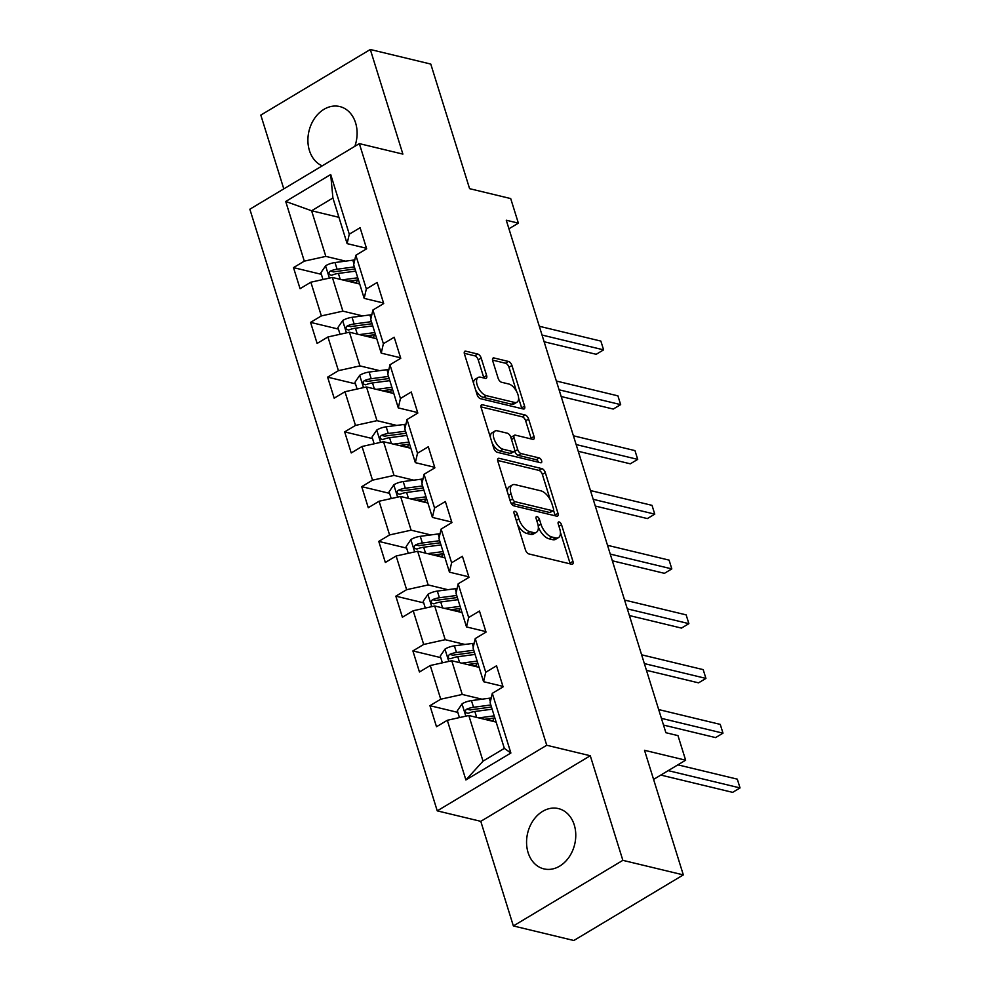 <?xml version="1.0" encoding="UTF-8"?>
<svg xmlns="http://www.w3.org/2000/svg" width="990" height="990" viewBox="0 0 990 990"><rect width="100%" height="100%" fill="white"/><g stroke="black" fill="none" stroke-linecap="round" stroke-linejoin="round"><path stroke-width="1.49" d="M514.973 511.298A2.735 1.361 59.1 0 0 514.317 511.372A2.735 1.361 59.1 0 0 514.058 513.315L525.467 549.92A3.898 1.943 59.1 0 0 528.908 553.942L571.651 564.226A3.898 1.943 59.1 0 0 572.579 564.127A3.898 1.943 59.1 0 0 572.95 561.355L561.54 524.75A2.735 1.361 59.1 0 0 559.127 521.928A2.735 1.361 59.1 0 0 558.484 522.002A2.735 1.361 59.1 0 0 558.224 523.945L559.697 528.685A12.486 6.2 59.1 0 1 558.521 537.558A12.486 6.2 59.1 0 1 555.538 537.879L551.975 537.025A12.486 6.2 59.1 0 1 540.936 524.168L539.463 519.428A2.735 1.361 59.1 0 0 537.05 516.619A2.735 1.361 59.1 0 0 536.394 516.681A2.735 1.361 59.1 0 0 536.147 518.624L537.62 523.364A12.486 6.2 59.1 0 1 536.432 532.249A12.486 6.2 59.1 0 1 533.449 532.558L529.898 531.704A12.486 6.2 59.1 0 1 518.859 518.847L517.386 514.107A2.735 1.361 59.1 0 0 514.973 511.298M354.853 146.31A31.012 24.181 -76.5 0 0 355.583 122.871A31.012 24.181 -76.5 0 0 339.768 106.561A31.012 24.181 -76.5 0 0 314.634 118.28A31.012 24.181 -76.5 0 0 309.425 150.53A31.012 24.181 -76.5 0 0 322.233 165.85M528.078 852.563A31.012 24.181 -76.5 0 0 543.906 868.886A31.012 24.181 -76.5 0 0 569.027 857.167A31.012 24.181 -76.5 0 0 574.25 824.905A31.012 24.181 -76.5 0 0 558.422 808.595A31.012 24.181 -76.5 0 0 533.301 820.314A31.012 24.181 -76.5 0 0 528.078 852.563M481.19 358.071A3.898 1.943 59.1 0 0 477.749 354.061L465.758 351.178A3.898 1.943 59.1 0 0 464.83 351.264A3.898 1.943 59.1 0 0 464.459 354.049L477.118 394.701A3.898 1.943 59.1 0 0 480.571 398.723L523.302 409.006A3.898 1.943 59.1 0 0 524.23 408.907A3.898 1.943 59.1 0 0 524.601 406.135L511.941 365.483A3.898 1.943 59.1 0 0 508.489 361.461L494.01 357.972A3.898 1.943 59.1 0 0 493.082 358.071A3.898 1.943 59.1 0 0 492.711 360.843L498.131 378.242A3.898 1.943 59.1 0 0 501.571 382.264L508.761 383.996A10.432 5.185 59.1 0 1 517.176 392.622A10.432 5.185 59.1 0 1 516.99 402.163A10.432 5.185 59.1 0 1 514.503 402.423L486.362 395.654A10.432 5.185 59.1 0 1 477.947 387.016A10.432 5.185 59.1 0 1 478.133 377.487A10.432 5.185 59.1 0 1 480.62 377.215L485.31 378.353A3.898 1.943 59.1 0 0 486.239 378.254A3.898 1.943 59.1 0 0 486.61 375.47L481.19 358.071L478.232 359.853A3.898 1.943 59.1 0 0 474.792 355.831L464.273 353.306M622.859 860.347L590.275 755.741L480.781 821.341L513.365 925.935L622.859 860.347L683.323 874.9L644.515 750.296L685.637 760.196L677.977 735.62L665.886 732.711L506.274 220.226L518.364 223.146L510.704 198.569L469.594 188.669L430.774 64.065L370.31 49.5L260.815 115.1L283.796 188.88M590.275 755.741L546.74 745.26L359.345 143.624L402.881 154.106L370.31 49.5M499.133 458.321A3.898 1.943 59.1 0 0 498.193 458.42A3.898 1.943 59.1 0 0 497.834 461.204L510.493 501.856A3.898 1.943 59.1 0 0 513.946 505.878L556.677 516.161A3.898 1.943 59.1 0 0 557.605 516.062A3.898 1.943 59.1 0 0 557.976 513.29L545.317 472.626A3.898 1.943 59.1 0 0 541.864 468.617L499.133 458.321L497.673 459.199M493.8 448.284L481.14 407.62A3.898 1.943 59.1 0 1 481.511 404.848A3.898 1.943 59.1 0 1 482.439 404.749L525.183 415.033A3.898 1.943 59.1 0 1 528.623 419.055L534.043 436.454A3.898 1.943 59.1 0 1 533.672 439.226A3.898 1.943 59.1 0 1 532.744 439.325L515.419 435.154A3.898 1.943 59.1 0 0 514.478 435.254A3.898 1.943 59.1 0 0 514.107 438.025L517.708 449.571A3.898 1.943 59.1 0 0 521.161 453.593L539.204 457.937A2.735 1.361 59.1 0 1 541.406 460.189A2.735 1.361 59.1 0 1 541.357 462.689A2.735 1.361 59.1 0 1 540.701 462.751L497.252 452.294A3.898 1.943 59.1 0 1 493.8 448.284M683.323 874.9L573.841 940.5L513.365 925.935M546.74 745.26L437.246 810.86L249.851 209.212L359.345 143.624M321.366 274.329L293.498 267.622L300.057 288.684L310.86 282.212L321.354 315.909L310.563 322.381L317.122 343.443L327.925 336.971L338.419 370.668L327.616 377.14L334.175 398.19L344.978 391.731L355.472 425.428L344.668 431.887L351.227 452.95L362.031 446.478L372.525 480.175L361.721 486.647L368.28 507.709L379.083 501.237L389.577 534.934L378.774 541.406L385.345 562.468L396.136 555.996L406.63 589.693L395.839 596.166L402.398 617.228L413.201 610.756L423.695 644.453L412.892 650.925L419.451 671.987L430.254 665.515L440.748 699.212L429.945 705.684L436.503 726.747L447.307 720.274L465.894 779.947L510.877 753.006L504.343 748.378L490.124 702.751L492.29 693.334L503.093 686.862L496.535 665.8L485.731 672.272L483.565 681.689L473.071 647.992L475.237 638.575L486.028 632.103L479.469 611.04L468.666 617.513L466.513 626.93L456.019 593.233L458.172 583.815L468.975 577.343L462.417 556.281L451.613 562.753L449.46 572.171L438.954 538.473L441.119 529.056L451.923 522.584L445.364 501.522L434.561 507.994L432.395 517.411L421.901 483.714L424.067 474.297L434.87 467.825L428.311 446.762L417.508 453.234L415.342 462.652L404.848 428.955L407.014 419.537L417.817 413.065L411.246 392.003L400.455 398.475L398.289 407.892L387.795 374.195L389.961 364.778L400.752 358.306L394.193 337.243L383.39 343.716L381.237 353.133L370.743 319.436L372.896 310.019L383.699 303.546L377.14 282.484L366.337 288.956L364.184 298.374L353.678 264.676L355.843 255.259L366.647 248.787L360.088 227.725L349.284 234.197L347.119 243.627L332.912 197.988L311.603 210.759L325.821 256.385L345.56 261.137M293.498 267.622L304.301 261.15L285.714 201.477L330.697 174.525L349.284 234.197M355.843 255.259L366.337 288.956M372.896 310.019L383.39 343.716M389.961 364.778L400.455 398.475M407.014 419.537L417.508 453.234M424.067 474.297L434.561 507.994M441.119 529.056L451.613 562.753M458.172 583.815L468.666 617.513M475.237 638.575L485.731 672.272M492.29 693.334L510.877 753.006M362.612 315.897L342.874 311.145L332.38 277.447L359.704 284.031M383.538 303.039L364.184 298.374M332.38 277.447L310.86 282.212M342.874 311.145L321.354 315.909M379.665 370.656L359.927 365.904L349.433 332.207L376.769 338.79M400.604 357.798L381.237 353.133M349.433 332.207L327.925 336.971M359.927 365.904L338.419 370.668M396.718 425.415L376.98 420.663L366.486 386.966L393.822 393.55M417.656 412.558L398.289 407.892M366.486 386.966L344.978 391.731M376.98 420.663L355.472 425.428M413.783 480.175L394.032 475.423L383.538 441.726L410.875 448.297M434.709 467.317L415.342 462.652M383.538 441.726L362.031 446.478M394.032 475.423L372.525 480.175M430.836 534.934L411.098 530.182L400.604 496.485L427.928 503.056M451.762 522.077L432.395 517.411M400.604 496.485L379.083 501.237M411.098 530.182L389.577 534.934M447.888 589.693L428.15 584.942L417.656 551.244L444.98 557.816M468.815 576.836L449.46 572.171M417.656 551.244L396.136 555.996M428.15 584.942L406.63 589.693M464.941 644.453L445.203 639.688L434.709 605.991L462.045 612.575M485.88 631.595L466.513 626.93M434.709 605.991L413.201 610.756M445.203 639.688L423.695 644.453M481.994 699.2L462.256 694.448L451.762 660.751L479.098 667.334M502.932 686.355L483.565 681.689M451.762 660.751L430.254 665.515M462.256 694.448L440.748 699.212M465.894 779.947L483.033 761.149L468.815 715.51L496.151 722.094M468.815 715.51L447.307 720.274M480.781 821.341L437.246 810.86M508.934 228.789L518.364 223.146M653.586 779.402L685.637 760.196M483.033 761.149L504.343 748.378M338.939 217.33L311.603 210.759L285.714 201.477M366.486 248.28L347.119 243.627M330.697 174.525L332.912 197.988M325.821 256.385L304.301 261.15M493.168 720.906L485.768 719.124M457.813 712.392L429.945 705.684M476.116 666.146L468.716 664.364M440.76 657.632L412.892 650.925M459.063 611.387L451.663 609.605M423.708 602.873L395.839 596.166M442.01 556.628L434.598 554.846M406.655 548.126L378.774 541.406M424.957 501.881L417.545 500.086M389.59 493.367L361.721 486.647M407.892 447.121L400.492 445.339M372.537 438.607L344.668 431.887M390.84 392.362L383.439 390.58M355.484 383.848L327.616 377.14M373.787 337.602L366.387 335.82M338.432 329.088L310.563 322.381M356.734 282.843L349.321 281.061M517.56 524.564A12.486 6.2 59.1 0 0 526.928 533.474L529.898 531.704M536.432 532.249L533.474 534.018A12.486 6.2 59.1 0 1 530.491 534.34L526.928 533.474M538.325 526.952A12.486 6.2 59.1 0 0 549.017 538.795L551.975 537.025M558.521 537.558L555.563 539.34A12.486 6.2 59.1 0 1 552.581 539.649L549.017 538.795M570.166 563.867A3.898 1.943 59.1 0 0 569.993 563.124L560.414 532.397M550.254 499.764L542.359 474.408A3.898 1.943 59.1 0 0 538.907 470.386L497.648 460.449M555.192 515.802A3.898 1.943 59.1 0 0 555.019 515.06L553.521 510.271M512.634 498.861A2.735 1.361 59.1 0 0 515.048 501.683L552.568 510.704A2.735 1.361 59.1 0 0 553.212 510.642A2.735 1.361 59.1 0 0 553.472 508.699L551.913 503.7A12.486 6.2 59.1 0 0 540.886 490.842L515.245 484.679A12.486 6.2 59.1 0 0 512.263 484.989A12.486 6.2 59.1 0 0 511.075 493.874L512.634 498.861L510.048 500.42M510.729 502.512A2.735 1.361 59.1 0 0 512.09 503.452L515.048 501.683M553.212 510.642L550.254 512.412A2.735 1.361 59.1 0 1 549.599 512.486L512.09 503.452M512.263 484.989L509.305 486.758A12.486 6.2 59.1 0 0 507.4 491.931M480.967 406.878L522.225 416.815L525.183 415.033M531.271 438.966A3.898 1.943 59.1 0 0 531.086 438.224L525.665 420.824A3.898 1.943 59.1 0 0 522.225 416.815M514.478 435.254L511.521 437.023A3.898 1.943 59.1 0 0 510.989 437.852M514.553 450.722L514.75 451.341A3.898 1.943 59.1 0 0 518.191 455.363L536.246 459.707L539.204 457.937M538.56 462.243A2.735 1.361 59.1 0 0 536.246 459.707M497.425 430.823A10.432 5.185 59.1 0 0 494.938 431.083A10.432 5.185 59.1 0 0 494.753 440.624A10.432 5.185 59.1 0 0 503.168 449.262L513.08 451.65A3.898 1.943 59.1 0 0 514.02 451.551A3.898 1.943 59.1 0 0 514.379 448.767L510.791 437.233A3.898 1.943 59.1 0 0 507.338 433.212L497.425 430.823M494.938 431.083L491.981 432.865A10.432 5.185 59.1 0 0 490.397 437.345M492.29 443.396A10.432 5.185 59.1 0 0 500.21 451.032L503.168 449.262M514.02 451.551L511.05 453.321A3.898 1.943 59.1 0 1 510.122 453.42L500.21 451.032M483.838 377.994A3.898 1.943 59.1 0 0 483.652 377.252L478.232 359.853M478.133 377.487L475.175 379.257A10.432 5.185 59.1 0 0 473.567 383.303M475.745 390.283A10.432 5.185 59.1 0 0 483.405 397.423L486.362 395.654M516.99 402.163L514.033 403.932A10.432 5.185 59.1 0 1 511.545 404.205L483.405 397.423M516.421 391.137L508.984 367.253A3.898 1.943 59.1 0 0 505.531 363.231L492.525 360.1M521.817 408.647A3.898 1.943 59.1 0 0 521.643 407.905L518.599 398.116M484.518 719.297L493.243 718.134A25.245 9.603 -17.3 0 1 494.851 717.936M478.789 717.911L494.208 715.857M459.434 717.589L457.318 710.808L462.144 703.754A10.531 4.01 -17.3 0 1 471.45 700.611L489.27 698.235A30.405 11.571 -17.3 0 1 491.213 698.012M494.183 718.01A14.516 5.519 162.7 0 0 493.23 721.128L493.317 721.413M660.813 775.071L732.637 792.359L740.037 787.929L737.303 779.155L677.878 764.849M490.817 704.979L473.529 707.281A10.531 4.01 162.7 0 0 466.748 709.162L470.225 710.003A5.371 2.042 -17.3 0 1 472.032 709.62L489.852 707.244A25.245 9.603 -17.3 0 1 491.473 707.058M466.748 709.162L465.56 710.238L465.424 712.478L468.06 713.382A10.531 4.01 -17.3 0 1 474.841 711.488L492.129 709.187M668.213 770.641L740.037 787.929L737.303 779.155M467.466 664.538L476.19 663.374A25.245 9.603 -17.3 0 1 477.799 663.189M461.724 663.152L477.155 661.097M442.382 662.83L440.265 656.048L445.092 648.995A10.531 4.01 -17.3 0 1 454.398 645.851L472.205 643.475A30.405 11.571 -17.3 0 1 474.161 643.252M477.131 663.251A14.516 5.519 162.7 0 0 476.178 666.369L476.264 666.654M663.51 725.064L715.584 737.6L722.985 733.169L720.25 724.395L658.684 709.57M473.764 650.22L456.477 652.521A10.531 4.01 162.7 0 0 449.683 654.402L453.173 655.244A5.371 2.042 -17.3 0 1 454.979 654.86L472.799 652.497A25.245 9.603 -17.3 0 1 474.408 652.299M449.683 654.402L448.507 655.479L448.371 657.719L449.299 658.697L450.995 658.622A10.531 4.01 -17.3 0 1 457.788 656.729L475.076 654.427M661.419 718.344L722.985 733.169L720.25 724.395M450.4 609.778L459.125 608.615A25.245 9.603 -17.3 0 1 460.746 608.429M444.671 608.392L460.103 606.338M425.329 608.07L423.213 601.289L428.039 594.235A10.531 4.01 -17.3 0 1 437.332 591.092L455.153 588.716A30.405 11.571 -17.3 0 1 457.108 588.493M460.065 608.504A14.516 5.519 162.7 0 0 459.113 611.61L459.212 611.894M646.458 670.304L698.532 682.852L705.932 678.41L703.197 669.636L641.631 654.811M456.712 595.46L439.411 597.762A10.531 4.01 162.7 0 0 432.63 599.643L436.107 600.485A5.371 2.042 -17.3 0 1 437.927 600.101L455.734 597.737A25.245 9.603 -17.3 0 1 457.355 597.539M432.63 599.643L431.454 600.72L431.306 602.972L433.942 603.863A10.531 4.01 -17.3 0 1 440.723 601.97L458.024 599.668M644.354 663.585L705.932 678.41L703.197 669.636M433.348 555.019L442.072 553.856A25.245 9.603 -17.3 0 1 443.693 553.67M427.618 553.633L443.037 551.579M408.264 553.311L406.16 546.529L410.986 539.476A10.531 4.01 -17.3 0 1 420.28 536.332L438.1 533.957A30.405 11.571 -17.3 0 1 440.043 533.734M443.013 553.744A14.516 5.519 162.7 0 0 442.06 556.85L442.159 557.135M629.393 615.545L681.479 628.093L688.879 623.65L686.144 614.877L624.566 600.051M439.659 540.701L422.359 543.003A10.531 4.01 162.7 0 0 415.577 544.884L419.055 545.725A5.371 2.042 -17.3 0 1 420.874 545.341L438.681 542.978A25.245 9.603 -17.3 0 1 440.303 542.78M415.577 544.884L414.402 545.96L414.253 548.212L416.889 549.104A10.531 4.01 -17.3 0 1 423.671 547.222L440.971 544.908M627.301 608.838L688.879 623.65L686.144 614.877M416.295 500.259L425.019 499.096A25.245 9.603 -17.3 0 1 426.641 498.911M410.565 498.873L425.985 496.819M391.211 498.552L389.095 491.77L393.921 484.716A10.531 4.01 -17.3 0 1 403.227 481.573L421.047 479.21A30.405 11.571 -17.3 0 1 422.99 478.974M425.96 498.985A14.516 5.519 162.7 0 0 425.007 502.091L425.094 502.375M612.34 560.786L664.426 573.334L671.814 568.904L669.091 560.117L607.514 545.304M422.594 485.942L405.306 488.243A10.531 4.01 162.7 0 0 398.525 490.137L402.002 490.966A5.371 2.042 -17.3 0 1 403.809 490.595L421.629 488.219A25.245 9.603 -17.3 0 1 423.25 488.021M398.525 490.137L397.337 491.201L397.2 493.453L399.836 494.344A10.531 4.01 -17.3 0 1 406.618 492.463L423.906 490.161M610.248 554.078L671.814 568.904L669.091 560.117M399.242 445.5L407.967 444.337A25.245 9.603 -17.3 0 1 409.575 444.151M393.513 444.126L408.932 442.072M374.158 443.805L372.042 437.023L376.868 429.957A10.531 4.01 -17.3 0 1 386.174 426.814L403.994 424.45A30.405 11.571 -17.3 0 1 405.937 424.215M408.907 444.225A14.516 5.519 162.7 0 0 407.954 447.332L408.041 447.616M595.287 506.039L647.361 518.574L654.761 514.144L652.026 505.358L590.461 490.545M405.541 431.182L388.253 433.484A10.531 4.01 162.7 0 0 381.459 435.377L384.949 436.206A5.371 2.042 -17.3 0 1 386.756 435.835L404.576 433.459A25.245 9.603 -17.3 0 1 406.197 433.274M381.459 435.377L380.284 436.442L380.148 438.694L382.784 439.585A10.531 4.01 -17.3 0 1 389.565 437.704L406.853 435.402M593.196 499.319L654.761 514.144L652.026 505.358M382.19 390.741L390.914 389.577A25.245 9.603 -17.3 0 1 392.523 389.392M376.447 389.367L391.879 387.313M357.105 389.045L354.989 382.264L359.815 375.198A10.531 4.01 -17.3 0 1 369.121 372.054L386.929 369.691A30.405 11.571 -17.3 0 1 388.884 369.456M391.854 389.466A14.516 5.519 162.7 0 0 390.901 392.572L390.988 392.857M578.234 451.279L630.308 463.815L637.709 459.385L634.974 450.611L573.408 435.786M388.488 376.423L371.2 378.725A10.531 4.01 162.7 0 0 364.407 380.618L367.896 381.447A5.371 2.042 -17.3 0 1 369.703 381.076L387.523 378.7A25.245 9.603 -17.3 0 1 389.132 378.514M364.407 380.618L363.231 381.682L363.095 383.934L365.718 384.825A10.531 4.01 -17.3 0 1 372.512 382.944L389.8 380.643M576.143 444.56L637.709 459.385L634.974 450.611M365.124 335.981L373.849 334.818A25.245 9.603 -17.3 0 1 375.47 334.632M359.395 334.608L374.826 332.553M340.04 334.286L337.936 327.504L342.763 320.451A10.531 4.01 -17.3 0 1 352.056 317.307L369.876 314.931A30.405 11.571 -17.3 0 1 371.819 314.696M374.789 334.707A14.516 5.519 162.7 0 0 373.836 337.813L373.935 338.097M561.169 396.52L613.255 409.056L620.656 404.625L617.921 395.851L556.355 381.026M371.436 321.663L354.135 323.965A10.531 4.01 162.7 0 0 347.354 325.858L350.831 326.7A5.371 2.042 -17.3 0 1 352.65 326.316L370.458 323.94A25.245 9.603 -17.3 0 1 372.079 323.755M347.354 325.858L346.178 326.923L346.03 329.175L348.666 330.066A10.531 4.01 -17.3 0 1 355.447 328.185L372.747 325.883M559.078 389.8L620.656 404.625L617.921 395.851M348.072 281.222L356.796 280.059A25.245 9.603 -17.3 0 1 358.417 279.873M342.342 279.848L357.761 277.794M322.988 279.526L320.884 272.745L325.71 265.691A10.531 4.01 -17.3 0 1 335.004 262.548L352.824 260.172A30.405 11.571 -17.3 0 1 354.767 259.937M357.736 279.947A14.516 5.519 162.7 0 0 356.784 283.053L356.87 283.35M544.116 341.76L596.203 354.296L603.603 349.866L600.868 341.092L539.29 326.267M354.371 266.904L337.083 269.218A10.531 4.01 162.7 0 0 330.301 271.099L333.779 271.941A5.371 2.042 -17.3 0 1 335.598 271.557L353.405 269.181A25.245 9.603 -17.3 0 1 355.026 268.995M330.301 271.099L329.125 272.163L328.977 274.416L331.613 275.307A10.531 4.01 -17.3 0 1 338.394 273.426L355.695 271.124M542.025 335.041L603.603 349.866L600.868 341.092M516.273 520.406L518.859 518.847M530.491 534.34L533.449 532.558M536.877 520.975L539.463 519.428M538.201 525.814L540.936 524.168M552.581 539.649L555.538 537.879M558.954 526.296L561.54 524.75M569.993 563.124L572.95 561.355M514.788 515.666L517.386 514.107M538.907 470.386L541.864 468.617M542.359 474.408L545.317 472.626M555.019 515.06L557.976 513.29M549.599 512.486L552.568 510.704M508.489 495.421L511.075 493.874M480.979 405.628L482.439 404.749M525.665 420.824L528.623 419.055M531.086 438.224L534.043 436.454M511.521 439.585L514.107 438.025M514.75 451.341L517.708 449.571M518.191 455.363L521.161 453.593M510.122 453.42L513.08 451.65M483.652 377.252L486.61 375.47M511.545 404.205L514.503 402.423M492.55 358.85L494.01 357.972M505.531 363.231L508.489 361.461M508.984 367.253L511.941 365.483M521.643 407.905L524.601 406.135M464.298 352.044L465.758 351.178M474.792 355.831L477.749 354.061M462.021 703.927L465.845 716.178M489.27 698.235L490.359 701.737M474.841 711.488L476.685 717.404M471.45 700.611L473.529 707.281M444.968 649.168L448.779 661.419M472.205 643.475L473.307 646.977M457.788 656.729L459.62 662.644M454.398 645.851L456.477 652.521M427.915 594.408L431.727 606.66M455.153 588.716L456.242 592.23M440.723 601.97L442.567 607.885M437.332 591.092L439.411 597.762M410.862 539.649L414.674 551.9M438.1 533.957L439.189 537.471M423.671 547.222L425.514 553.125M420.28 536.332L422.359 543.003M393.81 484.902L397.621 497.141M421.047 479.21L422.136 482.712M406.618 492.463L408.462 498.378M403.227 481.573L405.306 488.243M376.745 430.143L380.568 442.382M403.994 424.45L405.083 427.952M389.565 437.704L391.409 443.619M386.174 426.814L388.253 433.484M359.692 375.383L363.503 387.622M386.929 369.691L388.031 373.193M372.512 382.944L374.344 388.86M369.121 372.054L371.2 378.725M342.639 320.624L346.45 332.863M369.876 314.931L370.965 318.433M355.447 328.185L357.291 334.1M352.056 317.307L354.135 323.965M325.586 265.865L329.398 278.103M352.824 260.172L353.913 263.674M338.394 273.426L340.238 279.341M335.004 262.548L337.083 269.218"/></g></svg>
